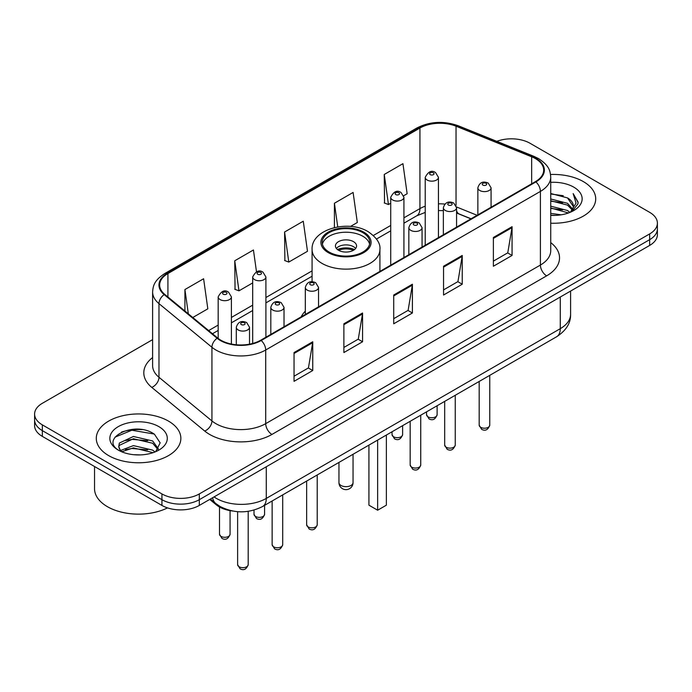 <?xml version="1.0" encoding="UTF-8"?>
<svg xmlns="http://www.w3.org/2000/svg" width="692" height="692" viewBox="0 0 692 692"><rect width="100%" height="100%" fill="white"/><g stroke="black" fill="none" stroke-linecap="round" stroke-linejoin="round"><path stroke-width="1.04" d="M305.319 311.132A46.684 26.953 0 0 0 301.141 316.884M470.941 218.854L457.36 213.352A35.24 20.345 0 0 0 456.564 213.049M232.694 511.025A26.426 15.259 180 0 1 216.293 504.823L209.728 499.416M142.102 429.628A35.24 20.345 0 0 0 121.481 432.085M152.612 339.634L42.342 403.298A26.426 15.259 0 0 0 34.6 414.084L34.6 425.597A26.426 15.259 0 0 0 42.342 436.384L161.937 505.428A26.426 15.259 0 0 0 199.313 505.428L649.658 245.426A26.426 15.259 0 0 0 657.4 234.631L657.4 228.879A26.426 15.259 0 0 1 649.658 239.666A26.426 15.259 0 0 0 657.4 228.879L657.4 223.127A26.426 15.259 0 0 0 649.658 212.34L530.063 143.287A26.426 15.259 0 0 0 496.821 141.341M34.6 414.084A26.426 15.259 0 0 0 42.342 424.871L161.937 493.924A26.426 15.259 0 0 0 199.313 493.924L199.313 499.676L649.658 239.666L199.313 499.676A26.426 15.259 0 0 1 161.937 499.676A26.426 15.259 0 0 0 199.313 499.676L199.313 505.428M42.342 424.871L42.342 430.632L161.937 499.676L42.342 430.632A26.426 15.259 0 0 1 34.6 419.836A26.426 15.259 0 0 0 42.342 430.632L42.342 436.384M583.321 181.589A42.281 24.41 0 0 0 550.547 174.496A42.281 24.41 0 0 1 583.321 181.589A42.281 24.41 0 0 1 595.708 198.855A42.281 24.41 0 0 0 583.321 181.589M168.476 421.099A42.281 24.41 0 0 0 122.397 415.805A42.281 24.41 0 0 0 96.292 438.356A42.281 24.41 0 0 0 108.679 455.621A42.281 24.41 0 0 0 154.757 460.915A42.281 24.41 0 0 0 180.863 438.356A42.281 24.41 0 0 0 168.476 421.099A42.281 24.41 0 0 0 122.397 415.805A42.281 24.41 0 0 0 96.292 438.356A42.281 24.41 0 0 0 108.679 455.621A42.281 24.41 0 0 0 154.757 460.915A42.281 24.41 0 0 0 180.863 438.356A42.281 24.41 0 0 0 168.476 421.099M535.418 158.606A28.19 16.271 180 0 1 543.678 170.12A28.19 16.271 180 0 1 535.418 181.624L260.728 340.213A28.19 16.271 180 0 1 217.703 338.042L164.757 294.385A28.19 16.271 180 0 1 159.653 285.052A28.19 16.271 180 0 1 167.914 273.548L419.94 128.037A28.19 16.271 180 0 1 456.037 126.212L531.655 156.781A28.19 16.271 180 0 1 535.418 158.606M535.919 158.321A28.891 16.686 0 0 0 532.062 156.453L456.443 125.883A28.891 16.686 0 0 0 419.438 127.752L167.412 273.253A28.891 16.686 0 0 0 164.177 294.619L217.124 338.276A28.891 16.686 0 0 0 261.221 340.507L535.919 181.91A28.891 16.686 0 0 0 535.919 158.321M294.048 352.557L294.048 381.327L312.741 370.531L312.741 341.762L294.048 352.557M294.048 376.223L308.442 367.91L312.663 342.722A7.05 4.066 -120 0 0 312.741 341.762M308.321 367.98L312.741 370.531M343.881 323.787L343.881 352.557L362.565 341.762L362.565 312.992L343.881 323.787M343.881 347.453L358.274 339.141L362.496 313.952A7.05 4.066 -120 0 0 362.565 312.992M358.145 339.21L362.565 341.762M493.379 237.477L493.379 266.247L512.063 255.452L512.063 226.682L493.379 237.477M493.379 261.143L507.772 252.831L511.985 227.642A7.05 4.066 -120 0 0 512.063 226.682M507.643 252.9L512.063 255.452M443.546 266.247L443.546 295.017L462.23 284.222L462.23 255.452L443.546 266.247M443.546 289.913L457.94 281.601L462.152 256.412A7.05 4.066 -120 0 0 462.23 255.452M457.81 281.67L462.23 284.222M393.713 295.017L393.713 323.787L412.397 312.992L412.397 284.222L393.713 295.017M393.713 318.683L408.107 310.371L412.328 285.182A7.05 4.066 -120 0 0 412.397 284.222M407.977 310.44L412.397 312.992M550.728 223.213A42.281 24.41 0 0 0 595.708 198.855A42.281 24.41 0 0 1 550.728 223.213M199.313 493.924L649.658 233.913A26.426 15.259 0 0 0 657.4 223.127M192.791 317.498L207.825 308.822L203.604 278.755L184.92 289.55L184.92 311.011M350.498 226.448L357.323 222.513L353.102 192.445L334.418 203.24L334.418 227.582M403.695 195.732L407.147 193.743L402.934 163.675L384.242 174.47L384.544 203.067M256.498 271.792L253.436 249.985L234.752 260.78L235.055 289.377M284.585 232.01L288.798 262.069L307.49 251.282L303.269 221.215L284.585 232.01L284.888 260.607M288.798 262.069L284.585 260.495M334.418 203.24L337.739 226.915M384.242 174.47L388.463 204.529L390.72 203.223M388.463 204.529L384.242 202.955M234.752 260.78L238.974 290.839L252.684 282.916M238.974 290.839L234.752 289.265M184.92 289.55L188.328 313.822M550.728 213.37L561.221 214.814M550.728 215.169L555.442 215.394M550.728 206.173L567.501 210.498L569.94 212.418M550.728 207.972L568.469 212.972M550.728 198.985L567.501 203.31L572.647 209.036M550.728 200.784L567.501 205.109L572.189 209.892M570.044 212.375A19.912 11.496 0 0 0 573.339 206.043A19.912 11.496 0 0 0 567.501 197.912L573.322 206.475M550.728 215.359A28.727 16.582 0 0 0 573.737 210.576A28.727 16.582 0 0 0 573.737 187.125A28.727 16.582 0 0 0 550.728 182.342M567.501 197.912L550.728 193.509M571.99 211.501L577.915 203.932L578.105 202.15L573.166 193.596L576.047 203.163L570.364 212.245M573.166 193.596L578.097 202.496M550.728 193.994L563.271 195.706M550.728 201.182L562.674 202.721M550.728 208.379L562.674 209.91M362.816 232.65A23.788 13.728 0 0 0 336.9 229.675A23.788 13.728 0 0 0 322.212 242.364A23.788 13.728 0 0 0 329.184 252.078A23.788 13.728 0 0 0 355.1 255.054A23.788 13.728 0 0 0 369.788 242.364A23.788 13.728 0 0 0 362.816 232.65M369.58 244.164A23.788 13.728 0 0 0 362.816 236.249A23.788 13.728 0 0 0 338.362 232.953A23.788 13.728 0 0 0 322.42 244.164M368.923 445.112L368.923 505.177L377.642 510.212L386.361 505.177L386.361 435.043M377.642 510.212L377.642 440.077M353.474 241.646A10.57 6.107 0 0 0 341.952 240.323A10.57 6.107 0 0 0 335.43 245.963A10.57 6.107 0 0 0 338.526 250.279A10.57 6.107 0 0 0 350.048 251.603A10.57 6.107 0 0 0 356.57 245.963A10.57 6.107 0 0 0 353.474 241.646M355.627 248.48A10.57 6.107 0 0 0 353.474 246.681A10.57 6.107 0 0 0 336.373 248.48M337.462 249.553A14.091 8.14 180 0 1 353.923 249.302L353.923 250.002M338.613 250.331A12.335 7.119 180 0 1 352.652 250.037L353.923 249.302M352.444 250.798L352.652 250.037M94.536 466.512L94.536 488.708A44.046 25.431 0 0 0 107.433 506.691A44.046 25.431 0 0 0 167.499 507.885M133.764 454.705L140.476 454.903M120.598 450.492L133.426 445.605L152.655 450.103L154.991 451.971M121.775 451.729L133.426 447.888L153.079 452.672M120.797 451.383L118.739 446.556A19.912 11.496 0 0 0 121.956 451.885M118.739 446.556L119.344 443.07L133.426 436.47L152.655 440.968L158.381 448.866M118.79 446.842L119.344 445.354L133.426 438.754L152.655 443.252L157.932 449.463M155.665 451.686L160.163 442.854L154.472 434.273C134.326 419.793 98.506 438.875 119.188 450.578L119.292 450.648M158.883 426.635A28.727 16.582 0 0 0 118.263 426.635A28.727 16.582 0 0 0 118.263 450.085A28.727 16.582 0 0 0 158.883 450.085A28.727 16.582 0 0 0 158.883 426.635M114.993 437.154L131.852 430.234L154.082 434.014M125.529 440.519L131.852 439.368L147.725 440.735M125.529 449.653L131.852 448.502L147.725 449.869M216.293 503.923L216.293 504.823M214.07 496.908A35.24 20.345 0 0 0 216.44 498.422A35.24 20.345 0 0 0 266.273 498.422L560.278 328.674A35.24 20.345 0 0 0 570.597 314.289C570.857 323.034 566.194 330.517 556.627 336.745L262.623 506.483A17.62 10.172 60 0 0 266.273 498.422L266.273 466.771M560.278 297.032L560.278 328.674A17.62 10.172 60 0 1 556.627 336.745M212.643 497.73A17.62 11.781 129.5 0 0 215.714 503.465L210.359 499.044M649.658 245.426L649.658 233.913M161.937 505.428L161.937 493.924M550.728 242.607A44.046 25.431 180 0 1 546.637 275.849L271.939 434.438A8.806 5.086 60 0 1 265.711 423.651L540.409 265.053A35.24 20.345 0 0 0 550.728 250.668L550.728 177.022A35.24 20.345 180 0 1 540.409 191.407A8.806 5.086 -120 0 0 535.919 181.91M271.939 434.438A44.046 25.431 180 0 1 209.65 434.438A44.046 25.431 180 0 1 204.711 431.047L151.764 387.39A44.046 25.431 180 0 1 152.612 357.548M215.878 423.651A35.24 20.345 0 0 0 265.711 423.651L265.711 349.996A35.24 20.345 180 0 1 211.934 347.28L158.978 303.624A35.24 20.345 180 0 1 152.612 291.955L152.612 365.61A35.24 20.345 0 0 0 158.978 377.278L211.934 420.935A35.24 20.345 0 0 0 215.878 423.651M550.728 177.022C550.157 170.967 549.595 165.933 538.584 158.606L533.947 156.357A8.806 4.126 112 0 0 532.062 156.453M533.947 156.357L458.329 125.788C443.736 120.624 429.888 121.368 416.783 128.037A8.806 5.086 60 0 1 419.438 127.752M167.412 273.253A8.806 5.086 -120 0 0 164.757 273.539C154.074 280.545 153.096 285.822 152.612 291.955M164.177 294.619A8.806 5.891 129.5 0 0 158.978 303.624L158.978 377.278A8.806 5.891 -50.5 0 1 151.764 387.39M458.329 125.788A8.806 4.126 112 0 0 456.443 125.883M217.124 338.276A8.806 5.891 129.5 0 0 211.934 347.28L211.934 420.935A8.806 5.891 -50.5 0 1 204.711 431.047M261.221 340.507A8.806 5.086 60 0 1 265.711 349.996L540.409 191.407L540.409 265.053A8.806 5.086 60 0 0 546.637 275.849M167.914 273.548L167.914 296.989M531.655 156.781L531.655 183.795M456.037 126.212L456.037 205.455M477.108 215.29L456.512 206.96M444.844 204.079A28.19 16.271 0 0 0 438.443 203.846M425.225 206.199A28.19 16.271 0 0 0 419.94 208.595L403.929 217.833M419.94 128.037L419.94 208.595A15.855 9.152 60 0 1 416.653 215.852L403.929 223.196M390.72 225.462L373.36 235.488M312.083 270.866L265.901 297.525M252.684 305.155L231.396 317.455M218.179 325.084L208.655 330.577M471.07 218.776L459.194 213.975A15.855 7.422 -68 0 1 456.564 210.679M393.713 295.925L412.328 285.182M443.546 267.155L462.152 256.412M493.379 238.385L511.985 227.642M343.881 324.695L362.496 313.952M294.048 353.465L312.663 342.722M328.25 252.615A25.102 14.497 0 0 0 363.75 252.615A25.102 14.497 0 0 0 363.75 232.114A25.102 14.497 0 0 0 328.25 232.114A25.102 14.497 0 0 0 328.25 252.615M379.917 271.402L379.917 249.553A33.917 19.584 180 0 1 358.975 267.648A33.917 19.584 180 0 1 322.022 263.401A33.917 19.584 180 0 1 312.083 249.553L312.083 281.748M341.018 485.473A7.05 4.066 180 0 1 338.95 482.592A7.05 7.05 0 0 0 349.521 488.699A7.05 7.05 0 0 0 353.05 482.592A7.05 4.066 180 0 1 350.982 485.473A7.05 4.066 180 0 1 341.018 485.473M489.754 425.165C488.016 429.914 485.308 431.306 481.641 429.334L479.184 425.165A5.285 3.053 0 0 0 480.732 427.319A5.285 3.053 0 0 0 486.493 427.985A5.285 3.053 0 0 0 489.754 425.165L489.754 375.349M479.798 190.508A6.609 3.815 180 0 1 477.861 187.809C479.547 182.385 483.007 180.82 488.232 183.095L491.078 187.809A6.609 3.815 180 0 1 486.995 191.329A6.609 3.815 180 0 1 479.798 190.508M486.026 183.311A2.206 1.272 0 0 0 482.912 183.311A2.206 1.272 0 0 0 482.912 185.11A2.206 1.272 0 0 0 486.026 185.11A2.206 1.272 0 0 0 486.026 183.311M455.249 445.086C453.502 449.843 450.803 451.236 447.136 449.264L444.679 445.086A5.285 3.053 0 0 0 446.228 447.248A5.285 3.053 0 0 0 451.98 447.906A5.285 3.053 0 0 0 455.249 445.086L455.249 395.27M445.285 210.429A6.609 3.815 180 0 1 443.356 207.73C445.043 202.315 448.494 200.741 453.718 203.015L456.564 207.73A6.609 3.815 180 0 1 452.49 211.259A6.609 3.815 180 0 1 445.285 210.429M451.521 203.24A2.206 1.272 0 0 0 448.407 203.24A2.206 1.272 0 0 0 448.407 205.04A2.206 1.272 0 0 0 451.521 205.04A2.206 1.272 0 0 0 451.521 203.24M420.736 465.007C418.997 469.764 416.29 471.157 412.631 469.185L410.166 465.007A5.285 3.053 0 0 0 411.714 467.169A5.285 3.053 0 0 0 417.475 467.827A5.285 3.053 0 0 0 420.736 465.007L420.736 415.191M410.78 230.35A6.609 3.815 180 0 1 408.842 227.659C410.538 222.236 413.989 220.661 419.214 222.945L422.059 227.659A6.609 3.815 180 0 1 417.977 231.18A6.609 3.815 180 0 1 410.78 230.35M417.008 223.161A2.206 1.272 0 0 0 413.894 223.161A2.206 1.272 0 0 0 413.894 224.961A2.206 1.272 0 0 0 417.008 224.961A2.206 1.272 0 0 0 417.008 223.161M317.213 524.778C315.474 529.536 312.767 530.928 309.099 528.956L306.642 524.778A5.285 3.053 0 0 0 308.191 526.941A5.285 3.053 0 0 0 313.952 527.598A5.285 3.053 0 0 0 317.213 524.778L317.213 474.963M307.257 290.121A6.609 3.815 180 0 1 305.319 287.422C307.006 282.007 310.466 280.433 315.69 282.708L318.536 287.422A6.609 3.815 180 0 1 314.453 290.951A6.609 3.815 180 0 1 307.257 290.121M313.485 282.933A2.206 1.272 0 0 0 310.371 282.933A2.206 1.272 0 0 0 310.371 284.732A2.206 1.272 0 0 0 313.485 284.732A2.206 1.272 0 0 0 313.485 282.933M282.708 544.699C280.961 549.457 278.262 550.849 274.594 548.877L272.138 544.699A5.285 3.053 0 0 0 273.686 546.862A5.285 3.053 0 0 0 279.438 547.519A5.285 3.053 0 0 0 282.708 544.699L282.708 494.884M272.752 310.042A6.609 3.815 180 0 1 270.814 307.352C272.501 301.928 275.961 300.354 281.177 302.638L284.023 307.352A6.609 3.815 180 0 1 279.949 310.872A6.609 3.815 180 0 1 272.752 310.042M278.98 302.854A2.206 1.272 0 0 0 275.866 302.854A2.206 1.272 0 0 0 275.866 304.653A2.206 1.272 0 0 0 278.98 304.653A2.206 1.272 0 0 0 278.98 302.854M248.194 564.629C246.456 569.378 243.757 570.77 240.089 568.798L237.624 564.629A5.285 3.053 0 0 0 239.172 566.783A5.285 3.053 0 0 0 244.933 567.449A5.285 3.053 0 0 0 248.194 564.629L248.194 511.327M238.238 329.972A6.609 3.815 180 0 1 236.301 327.273C237.996 321.849 241.447 320.284 246.672 322.558L249.518 327.273A6.609 3.815 180 0 1 245.444 330.793A6.609 3.815 180 0 1 238.238 329.972M244.466 322.775A2.206 1.272 0 0 0 241.352 322.775A2.206 1.272 0 0 0 241.352 324.574A2.206 1.272 0 0 0 244.466 324.574A2.206 1.272 0 0 0 244.466 322.775M428.097 416.861A5.285 3.053 0 0 0 433.858 417.518A5.285 3.053 0 0 0 437.119 414.698C435.38 419.456 432.673 420.84 429.005 418.876L426.549 414.698A5.285 3.053 0 0 0 428.097 416.861M438.443 237.615L438.443 177.342A6.609 3.815 180 0 1 434.36 180.871A6.609 3.815 180 0 1 427.163 180.041A6.609 3.815 180 0 1 425.225 177.342L425.225 245.245M430.277 174.644A2.206 1.272 0 0 0 433.391 174.644A2.206 1.272 0 0 0 433.391 172.853A2.206 1.272 0 0 0 430.277 172.853A2.206 1.272 0 0 0 430.277 174.644M393.592 436.782A5.285 3.053 0 0 0 399.353 437.439A5.285 3.053 0 0 0 402.614 434.619C400.867 439.377 398.168 440.769 394.501 438.797L392.044 434.619A5.285 3.053 0 0 0 393.592 436.782M403.929 257.536L403.929 197.263A6.609 3.815 180 0 1 399.855 200.792A6.609 3.815 180 0 1 392.658 199.962A6.609 3.815 180 0 1 390.72 197.263L390.72 265.166M395.772 194.573A2.206 1.272 0 0 0 398.886 194.573A2.206 1.272 0 0 0 398.886 192.774A2.206 1.272 0 0 0 395.772 192.774A2.206 1.272 0 0 0 395.772 194.573M255.556 516.474A5.285 3.053 0 0 0 261.317 517.132A5.285 3.053 0 0 0 264.578 514.312C262.839 519.069 260.131 520.462 256.473 518.49L254.007 514.312A5.285 3.053 0 0 0 255.556 516.474M265.901 337.229L265.901 276.956A6.609 3.815 180 0 1 261.818 280.485A6.609 3.815 180 0 1 254.621 279.654A6.609 3.815 180 0 1 252.684 276.956L252.684 343.466M257.735 274.266A2.206 1.272 0 0 0 260.849 274.266A2.206 1.272 0 0 0 260.849 272.466A2.206 1.272 0 0 0 257.735 272.466A2.206 1.272 0 0 0 257.735 274.266M221.051 536.395A5.285 3.053 0 0 0 226.812 537.061A5.285 3.053 0 0 0 230.073 534.241C228.334 538.99 225.627 540.383 221.959 538.411L219.502 534.241A5.285 3.053 0 0 0 221.051 536.395M231.396 344.054L231.396 296.885A6.609 3.815 180 0 1 227.313 300.406A6.609 3.815 180 0 1 220.117 299.584A6.609 3.815 180 0 1 218.179 296.885L218.179 338.423M223.231 294.187A2.206 1.272 0 0 0 226.345 294.187A2.206 1.272 0 0 0 226.345 292.387A2.206 1.272 0 0 0 223.231 292.387A2.206 1.272 0 0 0 223.231 294.187M262.623 506.483C248.445 513.602 234.268 513.602 220.091 506.483L215.714 503.465M570.597 314.289L570.597 291.072M416.783 128.037L164.757 273.539M459.194 213.975L456.564 213.024M443.356 210.627L438.443 210.55M425.225 212.409L416.653 215.852M390.72 230.825L376.474 239.051M312.083 276.229L265.901 302.888M252.684 310.518L231.396 322.818M218.179 330.447L212.479 333.734M379.917 249.553C380.661 243.584 376.742 237.624 368.153 231.682C348.163 219.303 310.907 229.234 312.083 249.553M353.05 454.272L353.05 482.592M338.95 462.412L338.95 482.592M479.184 425.165L479.184 381.448M477.861 214.857L477.861 187.809M491.078 207.228L491.078 187.809M444.679 445.086L444.679 401.377M443.356 234.778L443.356 207.73M456.564 227.149L456.564 207.73M410.166 465.007L410.166 421.298M408.842 254.699L408.842 227.659M422.059 247.07L422.059 227.659M306.642 524.778L306.642 481.07M305.319 314.471L305.319 287.422M318.536 306.841L318.536 287.422M272.138 544.699L272.138 500.991M270.814 334.392L270.814 307.352M284.023 326.762L284.023 307.352M237.624 564.629L237.624 511.673M236.301 344.78L236.301 327.273M249.518 344.183L249.518 327.273M437.119 414.698L437.119 405.737M438.443 177.342L435.597 172.628C431.765 169.86 428.305 171.434 425.225 177.342M426.549 414.698L426.549 411.844M402.614 434.619L402.614 425.658M403.929 197.263L401.083 192.558C397.251 189.79 393.8 191.355 390.72 197.263M392.044 434.619L392.044 431.765M264.578 514.312L264.578 505.35M265.901 276.956L263.055 272.25C259.223 269.482 255.763 271.048 252.684 276.956M254.007 514.312L254.007 510.091M230.073 534.241L230.073 510.644M231.396 296.885L228.542 292.171C224.71 289.403 221.258 290.977 218.179 296.885M219.502 534.241L219.502 507.002"/></g></svg>
